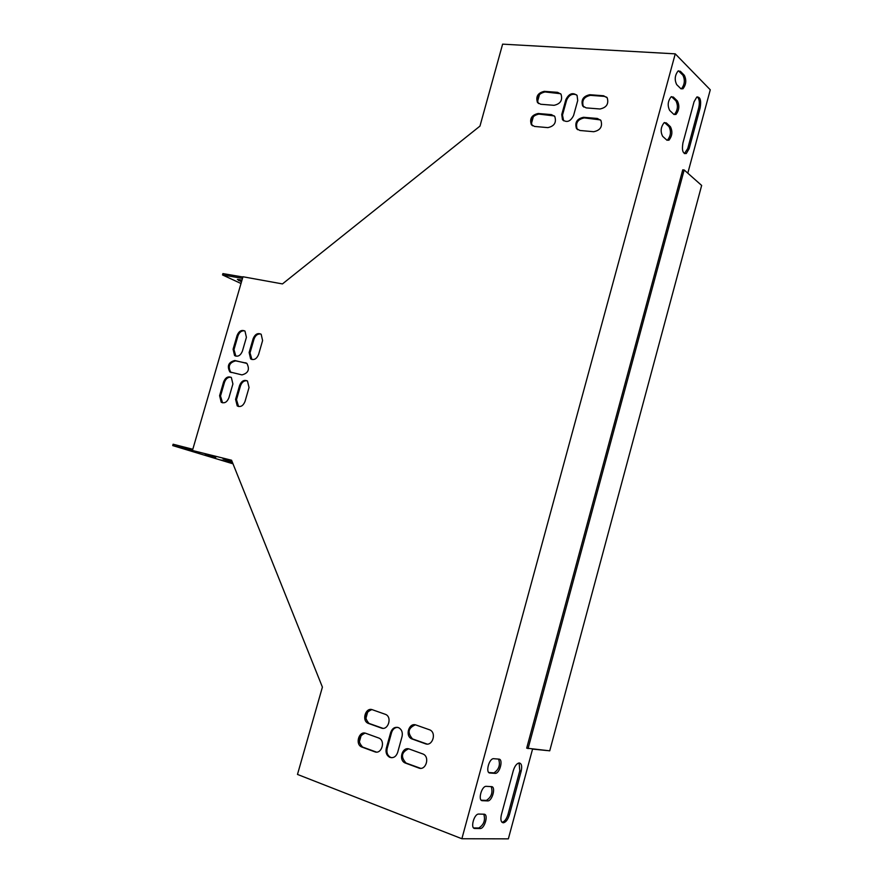 <?xml version="1.0" encoding="UTF-8"?>
<svg xmlns="http://www.w3.org/2000/svg" width="883" height="883" viewBox="0 0 883 883"><rect width="100%" height="100%" fill="white"/><g stroke="black" fill="none" stroke-linecap="round" stroke-linejoin="round"><path stroke-width="1.32" d="M684.17 169.966L682.758 169.823L526.687 748.166L549.734 750.826L701.654 185.441L684.17 169.966L528.056 748.629M241.986 280.121L237.406 279.414L241.478 281.854M242.494 278.366L222.527 274.944L241.004 283.52M242.891 277.008L222.913 273.598L222.527 274.944M192.803 449.27L173.123 444.226L172.726 445.595L233.013 463.818M491.489 786.632C496.103 786.543 492.339 801.069 487.769 800.914L482.394 800.693C477.703 800.87 481.456 786.234 486.069 786.334L491.489 786.632M673.751 114.282L675.914 114.492C679.226 110.265 679.7 105.75 677.371 100.949L673.332 97.053L671.091 96.843C667.791 101.148 667.316 105.684 669.7 110.452L673.751 114.282M700.175 107.803C701.367 100.232 700.23 96.666 696.764 97.097L694.06 101.766L682.923 142.969C681.731 150.408 682.857 153.918 686.279 153.532L689.137 148.686L700.175 107.803L698.762 107.693C699.866 102.406 699.347 98.797 697.217 96.865M680.727 88.587L682.923 88.819C686.157 84.613 686.621 80.11 684.325 75.298L680.34 71.258L678.056 71.026C674.822 75.309 674.369 79.834 676.709 84.625L680.727 88.587M687.802 173.178L710.274 89.801L675.252 53.852L461.875 838.74L508.354 838.85L532.559 749.093L546.654 750.517M484.005 814.203C488.74 813.994 484.778 828.806 480.175 828.53L474.866 828.464C470.054 828.762 474.005 813.828 478.663 814.06L484.005 814.203M509.37 814.91C507.857 819.667 505.849 822.294 503.321 822.801C500.959 822.349 500.319 819.645 501.401 814.689L513.31 770.605C514.745 766.08 516.665 763.519 519.083 762.945C521.566 763.32 522.261 766.069 521.169 771.201L509.37 814.91L508.012 814.402L519.8 770.716L519.127 762.945M666.775 140.055L668.895 140.231C672.272 135.982 672.769 131.468 670.396 126.688L666.323 122.914L664.115 122.726C660.738 127.053 660.252 131.6 662.669 136.346L666.775 140.055M498.939 759.126C503.453 759.159 499.866 773.409 495.341 773.376L489.91 773.011C485.33 773.067 488.895 758.707 493.465 758.685L498.939 759.126M481.235 800.197L486.39 800.406C491.434 797.106 493.034 792.504 491.213 786.61M674.115 114.558L674.48 114.371C677.791 110.154 678.276 105.651 675.937 100.85L671.488 96.633M684.413 153.609L687.736 148.554L698.762 107.693M681.124 88.907L681.488 88.719C684.722 84.525 685.186 80.011 682.89 75.198L678.442 70.817M473.63 827.934L478.796 828C483.884 824.788 485.551 820.186 483.807 814.192M501.997 822.294C504.513 821.742 506.522 819.115 508.012 814.402M667.084 140.287L667.46 140.099C670.837 135.861 671.334 131.346 668.961 126.567L664.524 122.527M488.829 772.537L493.961 772.879C498.961 769.49 500.506 764.888 498.586 759.104M367.902 711.201L365.728 719.016M361.357 734.722L359.171 742.559M172.726 445.595L231.567 460.231L322.405 687.117L297.483 774.435L461.875 838.74M531.345 123.83L533.398 116.468M537.504 101.711L539.546 94.371M675.252 53.852L502.615 44.15L479.966 126.103L282.461 283.918L242.968 276.754L192.417 450.606M239.999 279.646L241.865 280.529M215.816 457.228L205.264 454.337L215.816 457.228M198.233 452.703L187.803 449.844L198.233 452.703M231.136 460.562L231.787 460.76M232.869 463.465L220.816 459.922L232.648 462.935M232.229 461.875L223.024 458.906L232.008 461.323M563.641 120.805L562.482 115.121L566.61 100.209C568.95 94.967 572.305 93.212 576.665 94.945M391.776 757.724L390.573 757.36C387.482 755.55 386.357 752.581 387.173 748.453L391.577 732.57C392.681 729.248 394.69 727.515 397.604 727.349M231.18 372.56L230.794 372.306C227.715 366.39 229.337 362.582 235.651 360.871L246.489 363.145M382.869 728.32L368.984 723.398C363.829 717.305 364.767 712.702 371.82 709.579M427.085 744.071L412.527 738.916C407.184 732.691 408.123 727.989 415.363 724.833M577.67 129.713L577.206 129.161C575.308 123.068 577.67 119.304 584.281 117.903L600.451 119.9M532.526 125.783L532.107 125.298C530.142 119.293 532.416 115.563 538.906 114.095L554.347 115.938M420.595 768.32L406.059 763.055C400.562 756.941 401.401 752.206 408.564 748.85M376.434 752.095L362.571 747.051C357.284 741.069 358.134 736.433 365.12 733.122M538.597 103.554L538.211 103.09C536.334 97.141 538.619 93.432 545.054 91.953L560.617 93.719M583.795 107.075L583.365 106.545C581.566 100.496 583.939 96.766 590.495 95.342L604.281 96.379L606.787 97.262M251.931 359.513L250.021 352.88L254.028 339.061C255.452 335.297 257.715 333.608 260.783 334.017M238.576 406.522L236.489 399.668L240.507 385.783C241.876 382.129 244.061 380.452 247.052 380.761M222.549 402.814L220.518 396.026L224.514 382.24C225.871 378.619 228.013 376.953 230.96 377.24M235.849 356.169L233.995 349.591L237.969 335.871C239.381 332.151 241.6 330.474 244.624 330.849M561.754 114.514L565.882 99.602C568.994 93.51 572.725 92.13 577.074 95.452L577.725 100.519L573.586 115.507C570.517 121.556 566.82 122.947 562.471 119.702L561.754 114.514L562.482 115.121M402.052 736.532L397.637 752.515C396.014 756.808 393.354 758.398 389.679 757.283C386.588 755.484 385.463 752.515 386.279 748.376L390.683 732.471C392.361 728.1 395.065 726.532 398.807 727.758C401.776 729.579 402.858 732.504 402.052 736.532M241.942 374.889L229.878 371.953C226.81 366.037 228.432 362.218 234.746 360.507L246.898 363.41C249.944 369.392 248.3 373.222 241.942 374.889M381.301 728.034L368.09 723.298C361.379 720.484 365.65 707.007 372.372 709.733L385.705 714.446C392.427 717.349 388.056 730.837 381.301 728.034L382.196 728.133M416.025 725.02L429.911 729.921C436.853 732.989 432.405 746.665 425.407 743.773L411.644 738.828C404.712 735.881 409.061 722.195 416.025 725.02M583.564 117.296L597.338 118.454L600.915 120.463C602.725 126.622 600.319 130.364 593.696 131.71L579.932 130.485L576.489 128.576C574.59 122.472 576.952 118.708 583.564 117.296L584.281 117.903M547.835 127.627L534.568 126.446L531.367 124.713C529.403 118.708 531.676 114.978 538.166 113.499L551.445 114.613L554.767 116.435C556.654 122.483 554.347 126.214 547.835 127.627M409.392 749.071L423.089 754.049C430.198 756.985 425.838 771.014 418.741 768L405.176 762.989C398.067 760.164 402.328 746.135 409.392 749.071M374.712 751.786L361.666 746.974C354.811 744.281 359.006 730.484 365.816 733.32L378.973 738.1C385.849 740.892 381.555 754.7 374.712 751.786L375.617 751.863M554.016 105.32L540.738 104.26L537.471 102.494C535.595 96.545 537.879 92.825 544.325 91.346L557.626 92.34L561.014 94.194C562.813 100.198 560.484 103.907 554.016 105.32M589.789 94.724L603.575 95.761L607.217 97.814C608.939 103.907 606.522 107.627 599.943 108.984L586.157 107.892L582.659 105.938C580.848 99.889 583.221 96.148 589.789 94.724L590.495 95.342M249.127 352.516L253.134 338.686C255.099 334.105 257.781 332.637 261.18 334.282L262.604 340.562L258.598 354.458C256.655 358.995 254.006 360.474 250.629 358.884L249.127 352.516L250.021 352.88M249.039 387.527L245.01 401.489C243.156 405.926 240.551 407.405 237.229 405.926L235.584 399.337L239.602 385.441C241.489 380.959 244.116 379.491 247.472 381.026L249.039 387.527M232.902 383.962L228.896 397.803C227.052 402.195 224.503 403.674 221.225 402.24L219.602 395.683L223.609 381.897C225.474 377.471 228.057 376.003 231.346 377.494L232.902 383.962M233.09 349.226L237.074 335.496C239.006 330.97 241.655 329.502 244.988 331.103L246.412 337.35L242.417 351.136C240.507 355.628 237.891 357.096 234.569 355.551L233.09 349.226L233.995 349.591M237.074 335.496L237.969 335.871M219.602 395.683L220.518 396.026M223.609 381.897L224.514 382.24M235.584 399.337L236.489 399.668M239.602 385.441L240.507 385.783M253.134 338.686L254.028 339.061M603.575 95.761L604.281 96.379M544.325 91.346L545.054 91.953M557.626 92.34L558.343 92.947M361.986 747.106L362.891 747.184M418.741 768L419.624 768.067M405.518 763.133L406.412 763.199M538.166 113.499L538.906 114.095M551.445 114.613L552.173 115.209M597.338 118.454L598.045 119.05M425.407 743.773L426.279 743.85M412.162 739.049L413.045 739.126M368.553 723.486L369.447 723.585M238.962 279.469L238.653 280.54M234.746 360.507L235.651 360.871M245.452 362.758L246.346 363.112M386.279 748.376L387.173 748.453M390.683 732.471L391.577 732.57M565.882 99.602L566.61 100.209M680.34 71.258L678.895 71.17M684.325 75.298L682.89 75.198M478.752 828L480.12 828.53M473.729 828.022L474.866 828.464M689.137 148.686L687.736 148.554M519.8 770.716L521.169 771.201M677.371 100.949L675.937 100.85M673.332 97.053L671.897 96.942M670.396 126.688L668.961 126.567M666.323 122.914L664.877 122.792M486.235 800.406L487.615 800.914M481.39 800.318L482.394 800.693M493.696 772.879L495.076 773.376M489.027 772.691L489.91 773.011M234.569 355.551L235.474 355.915M221.225 402.24L222.141 402.571M237.229 405.926L238.134 406.246M250.629 358.884L251.523 359.249M582.659 105.938L583.365 106.545M537.471 102.494L538.211 103.09M361.666 746.974L362.571 747.051M405.176 762.989L406.059 763.055M531.367 124.713L532.107 125.298M576.489 128.576L577.206 129.161M411.644 738.828L412.527 738.916M368.09 723.298L368.984 723.398M229.878 371.953L230.794 372.306M389.679 757.283L390.573 757.36M562.471 119.702L563.199 120.298M682.923 88.819L681.488 88.719M478.796 828L480.175 828.53M686.279 153.532L684.866 153.399M502.03 822.316L503.321 822.801M675.914 114.492L674.48 114.371M668.895 140.231L667.46 140.099M486.39 800.406L487.769 800.914M493.961 772.879L495.341 773.376"/></g></svg>

